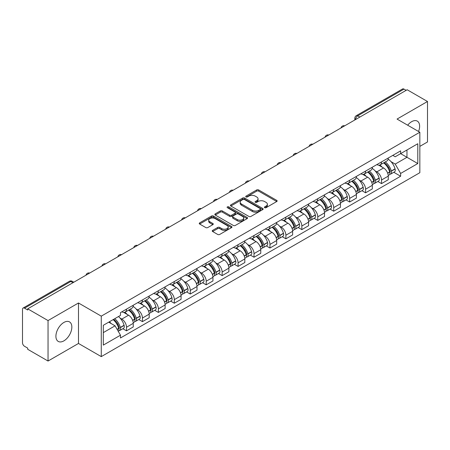 <?xml version="1.0" encoding="UTF-8"?>
<svg xmlns="http://www.w3.org/2000/svg" width="450" height="450" viewBox="0 0 450 450"><rect width="100%" height="100%" fill="white"/><g stroke="black" fill="none" stroke-linecap="round" stroke-linejoin="round"><path stroke-width="0.67" d="M264.673 207.686A0.99 0.574 0 0 0 266.074 207.686L276.727 201.538A1.417 0.821 0 0 0 277.144 200.959A1.417 0.821 0 0 0 276.727 200.379L258.677 189.956A1.417 0.821 0 0 0 256.674 189.956L246.015 196.11A0.99 0.574 0 0 0 245.728 196.515A0.99 0.574 0 0 0 246.015 196.92A0.99 0.574 0 0 0 247.421 196.92L248.799 196.121A4.539 2.621 0 0 1 255.218 196.121L256.725 196.987A4.539 2.621 0 0 1 258.053 198.844A4.539 2.621 0 0 1 256.725 200.694L255.341 201.493A0.99 0.574 0 0 0 255.054 201.898A0.99 0.574 0 0 0 255.341 202.303A0.99 0.574 0 0 0 256.748 202.303L258.126 201.504A4.539 2.621 0 0 1 264.544 201.504L266.051 202.376A4.539 2.621 0 0 1 267.379 204.227A4.539 2.621 0 0 1 266.051 206.083L264.673 206.876A0.99 0.574 0 0 0 264.381 207.281A0.99 0.574 0 0 0 264.673 207.686L264.673 206.876M63.877 340.864A11.272 6.508 120 0 0 71.241 330.93A11.272 6.508 120 0 0 69.514 321.902A11.272 6.508 120 0 0 63.877 322.459A11.272 6.508 120 0 0 56.514 332.392A11.272 6.508 120 0 0 58.241 341.421A11.272 6.508 120 0 0 63.877 340.864M418.562 131.49A11.272 6.508 120 0 0 417.296 121.106A11.272 6.508 120 0 0 411.666 121.669A11.272 6.508 120 0 0 407.678 125.207M212.648 230.372A1.417 0.821 0 0 0 212.231 230.946A1.417 0.821 0 0 0 212.648 231.525L217.71 234.45A1.417 0.821 0 0 0 219.718 234.45L231.553 227.621A1.417 0.821 0 0 0 231.964 227.042A1.417 0.821 0 0 0 231.553 226.463L213.497 216.039A1.417 0.821 0 0 0 211.494 216.039L199.659 222.874A1.417 0.821 0 0 0 199.243 223.453A1.417 0.821 0 0 0 199.659 224.027L205.779 227.559A1.417 0.821 0 0 0 207.782 227.559L212.85 224.64A1.417 0.821 0 0 0 213.261 224.061A1.417 0.821 0 0 0 212.85 223.481L209.812 221.726A3.791 2.188 0 0 1 208.704 220.179A3.791 2.188 0 0 1 211.044 218.154A3.791 2.188 0 0 1 215.179 218.632L227.064 225.489A3.791 2.188 0 0 1 228.172 227.042A3.791 2.188 0 0 1 225.833 229.061A3.791 2.188 0 0 1 221.698 228.589L219.718 227.447A1.417 0.821 0 0 0 217.71 227.447L212.648 230.372L212.648 231.525L217.71 228.623L217.71 227.447M101.272 316.147L78.491 302.991L48.043 320.569L27.709 308.835L407.166 89.752L427.5 101.492L397.052 119.07L419.839 132.227L101.272 316.147L101.272 356.614L419.839 172.693L419.839 132.227M248.901 216.444A1.417 0.821 0 0 0 250.909 216.444L262.738 209.61A1.417 0.821 0 0 0 263.154 209.031A1.417 0.821 0 0 0 262.738 208.457L244.688 198.034A1.417 0.821 0 0 0 242.685 198.034L230.85 204.862A1.417 0.821 0 0 0 230.434 205.442A1.417 0.821 0 0 0 230.85 206.021L248.901 216.444M227.784 207.9A0.99 0.574 0 0 1 228.791 208.041L247.129 218.627L235.311 225.45A1.417 0.821 0 0 1 233.308 225.45L215.252 215.027L215.252 213.868A1.417 0.821 0 0 0 214.841 214.447A1.417 0.821 0 0 0 215.252 215.027M215.252 213.868L220.32 210.943A1.417 0.821 0 0 1 222.322 210.943L229.646 215.173A1.417 0.821 0 0 0 231.649 215.173L235.013 213.232A1.417 0.821 0 0 0 235.429 212.653A1.417 0.821 0 0 0 235.013 212.074L227.391 207.675A0.99 0.574 0 0 1 227.098 207.27A0.99 0.574 0 0 1 227.711 206.736A0.99 0.574 0 0 1 228.791 206.859L247.146 217.457A1.417 0.821 0 0 1 247.562 218.036A1.417 0.821 0 0 1 247.146 218.616L247.146 217.457M48.043 320.569L48.043 361.035L27.709 349.301L27.709 348.12L24.542 346.292A2.891 1.671 -120 0 1 22.5 342.748L22.5 309.364A2.891 1.671 -120 0 1 23.096 308.042L69.379 281.317A2.891 1.671 60 0 1 70.824 281.464L24.542 308.183A2.891 1.671 -120 0 0 23.096 308.042M419.839 146.385L427.5 141.958L427.5 101.492M48.043 361.035L78.491 343.457L101.272 356.614M27.709 308.835L27.709 310.011L24.542 308.183M359.865 117.067L357.716 115.83A2.891 1.671 60 0 0 356.271 115.684L402.559 88.965A2.891 1.671 60 0 1 403.999 89.106L357.716 115.83A2.891 1.671 120 0 0 355.674 119.368L355.674 119.486M406.147 90.343L403.999 89.106M381.521 161.899A6.649 3.836 60 0 1 380.149 164.88L386.893 160.987A6.649 3.836 -120 0 0 388.266 158.001M375.126 170.882L376.824 171.866A6.649 3.836 60 0 1 381.521 180.006L388.266 176.113A6.649 3.836 -120 0 0 383.569 167.974L378.743 165.184M388.266 176.113L388.266 179.713L381.521 183.606L377.865 181.491M380.149 164.88A6.649 3.836 60 0 1 376.875 164.582M381.521 180.006L381.521 183.606M365.586 171.096A6.649 3.836 60 0 1 364.207 174.083L370.952 170.19A6.649 3.836 -120 0 0 372.33 167.203M361.929 190.693L365.586 192.808L372.33 188.91L372.33 185.316A6.649 3.836 -120 0 0 367.627 177.176L362.801 174.386M364.207 174.083A6.649 3.836 60 0 1 360.939 173.784M359.184 180.084L360.883 181.069A6.649 3.836 60 0 1 365.586 189.208L365.586 192.808M349.644 180.298A6.649 3.836 60 0 1 348.272 183.285L355.016 179.393A6.649 3.836 -120 0 0 356.389 176.406M345.988 199.896L349.644 202.005L356.389 198.112L356.389 194.518A6.649 3.836 -120 0 0 351.692 186.379L346.866 183.589M348.272 183.285A6.649 3.836 60 0 1 344.998 182.981M343.249 189.287L344.947 190.271A6.649 3.836 60 0 1 349.644 198.411L349.644 202.005M333.709 189.501A6.649 3.836 60 0 1 332.331 192.487L339.075 188.595A6.649 3.836 -120 0 0 340.453 185.608M330.053 209.098L333.709 211.208L340.453 207.315L340.453 203.721A6.649 3.836 -120 0 0 335.751 195.576L330.924 192.791M332.331 192.487A6.649 3.836 60 0 1 329.062 192.184M327.308 198.489L329.006 199.474A6.649 3.836 60 0 1 333.709 207.613L333.709 211.208M317.767 198.703A6.649 3.836 60 0 1 316.395 201.69L323.134 197.797A6.649 3.836 -120 0 0 324.512 194.811M314.111 218.301L317.767 220.41L324.512 216.518L324.512 212.923A6.649 3.836 -120 0 0 319.815 204.778L314.989 201.994M316.395 201.69A6.649 3.836 60 0 1 313.121 201.386M311.372 207.692L313.071 208.671A6.649 3.836 60 0 1 317.767 216.816L317.767 220.41M301.832 207.906A6.649 3.836 60 0 1 300.454 210.893L307.198 206.994A6.649 3.836 -120 0 0 308.576 204.013M298.176 227.503L301.832 229.612L308.576 225.72L308.576 222.12A6.649 3.836 -120 0 0 303.874 213.981L299.048 211.196M300.454 210.893A6.649 3.836 60 0 1 297.186 210.589M295.431 216.894L297.129 217.873A6.649 3.836 60 0 1 301.832 226.018L301.832 229.612M285.891 217.108A6.649 3.836 60 0 1 284.518 220.089L291.257 216.197A6.649 3.836 -120 0 0 292.635 213.216M282.234 236.706L285.891 238.815L292.635 234.922L292.635 231.322A6.649 3.836 -120 0 0 287.938 223.183L283.112 220.399M284.518 220.089A6.649 3.836 60 0 1 281.244 219.791M279.495 226.097L281.194 227.076A6.649 3.836 60 0 1 285.891 235.215L285.891 238.815M269.955 226.311A6.649 3.836 60 0 1 268.577 229.292L275.321 225.399A6.649 3.836 -120 0 0 276.699 222.418M266.299 245.908L269.955 248.018L276.699 244.125L276.699 240.525A6.649 3.836 -120 0 0 271.997 232.386L267.171 229.601M268.577 229.292A6.649 3.836 60 0 1 265.309 228.994M263.554 235.299L265.252 236.278A6.649 3.836 60 0 1 269.955 244.417L269.955 248.018M254.014 235.513A6.649 3.836 60 0 1 252.641 238.494L259.38 234.602A6.649 3.836 -120 0 0 260.758 231.621M250.357 255.111L254.014 257.22L260.758 253.328L260.758 249.727A6.649 3.836 -120 0 0 256.061 241.588L251.235 238.804M252.641 238.494A6.649 3.836 60 0 1 249.368 238.196M247.618 244.502L249.317 245.481A6.649 3.836 60 0 1 254.014 253.62L254.014 257.22M238.078 244.716A6.649 3.836 60 0 1 236.7 247.697L243.444 243.804A6.649 3.836 -120 0 0 244.822 240.823M234.422 264.313L238.078 266.423L244.822 262.53L244.822 258.93A6.649 3.836 -120 0 0 240.12 250.791L235.294 248.001M236.7 247.697A6.649 3.836 60 0 1 233.432 247.399M231.677 253.699L233.376 254.683A6.649 3.836 60 0 1 238.078 262.822L238.078 266.423M222.137 253.918A6.649 3.836 60 0 1 220.764 256.899L227.503 253.007A6.649 3.836 -120 0 0 228.881 250.026M218.481 273.51L222.137 275.625L228.881 271.733L228.881 268.132A6.649 3.836 -120 0 0 224.184 259.993L219.358 257.203M220.764 256.899A6.649 3.836 60 0 1 217.491 256.601M215.741 262.901L217.44 263.886A6.649 3.836 60 0 1 222.137 272.025L222.137 275.625M206.201 263.121A6.649 3.836 60 0 1 204.823 266.102L211.567 262.209A6.649 3.836 -120 0 0 212.946 259.222M202.545 282.713L206.201 284.827L212.946 280.935L212.946 277.335A6.649 3.836 -120 0 0 208.243 269.196L203.417 266.406M204.823 266.102A6.649 3.836 60 0 1 201.555 265.804M199.8 272.104L201.499 273.088A6.649 3.836 60 0 1 206.201 281.227L206.201 284.827M190.26 272.317A6.649 3.836 60 0 1 188.888 275.304L195.626 271.412A6.649 3.836 -120 0 0 197.004 268.425M186.604 291.915L190.26 294.03L197.004 290.132L197.004 286.537A6.649 3.836 -120 0 0 192.308 278.398L187.481 275.608M188.888 275.304A6.649 3.836 60 0 1 185.614 275.006M183.864 281.306L185.563 282.291A6.649 3.836 60 0 1 190.26 290.43L190.26 294.03M174.324 281.52A6.649 3.836 60 0 1 172.946 284.507L179.691 280.614A6.649 3.836 -120 0 0 181.069 277.627M170.668 301.118L174.324 303.227L181.069 299.334L181.069 295.74A6.649 3.836 -120 0 0 176.366 287.601L171.54 284.811M172.946 284.507A6.649 3.836 60 0 1 169.678 284.203M167.923 290.509L169.622 291.493A6.649 3.836 60 0 1 174.324 299.632L174.324 303.227M158.383 290.723A6.649 3.836 60 0 1 157.011 293.709L163.749 289.817A6.649 3.836 -120 0 0 165.127 286.83M154.727 310.32L158.383 312.429L165.127 308.537L165.127 304.942A6.649 3.836 -120 0 0 160.431 296.798L155.604 294.013M157.011 293.709A6.649 3.836 60 0 1 153.737 293.406M151.987 299.711L153.686 300.696A6.649 3.836 60 0 1 158.383 308.835L158.383 312.429M142.447 299.925A6.649 3.836 60 0 1 141.069 302.912L147.814 299.014A6.649 3.836 -120 0 0 149.192 296.032M138.791 319.522L142.447 321.632L149.192 317.739L149.192 314.139A6.649 3.836 -120 0 0 144.489 306L139.663 303.216M141.069 302.912A6.649 3.836 60 0 1 137.801 302.608M136.046 308.914L137.745 309.892A6.649 3.836 60 0 1 142.447 318.037L142.447 321.632M126.506 309.127A6.649 3.836 60 0 1 125.134 312.114L131.873 308.216A6.649 3.836 -120 0 0 133.251 305.235M122.85 328.725L126.506 330.834L133.251 326.942L133.251 323.342A6.649 3.836 -120 0 0 128.554 315.202L123.728 312.418M125.134 312.114A6.649 3.836 60 0 1 121.86 311.811M120.111 318.116L121.809 319.095A6.649 3.836 60 0 1 126.506 327.24L126.506 330.834M392.811 155.379L395.213 156.763L417.791 143.73L406.963 149.979L406.963 157.297L395.213 164.081L391.061 161.679M103.314 332.606L115.065 325.822L120.482 335.199L103.314 345.111L103.314 325.288L120.482 315.382L120.482 312.609L400.629 150.868L400.629 153.636L417.791 163.547L400.629 173.458L395.213 164.081M417.791 143.73L417.791 163.547M120.482 335.199L120.482 337.973L400.629 176.231L400.629 173.458M78.491 302.991L78.491 343.457M115.065 325.822L108.731 322.166M393.806 172.288L400.629 176.231M265.067 207.827L266.051 207.259A4.539 2.621 0 0 0 267.379 205.408L267.379 204.227M258.053 198.844L258.053 200.025A4.539 2.621 0 0 1 256.725 201.876L255.741 202.444M276.727 200.379L276.727 201.538L258.677 191.138A1.417 0.821 0 0 0 256.674 191.138L246.414 197.061M262.721 209.621L244.688 199.215A1.417 0.821 0 0 0 242.685 199.215L230.867 206.032M260.235 209.441A0.99 0.574 0 0 0 260.522 209.031A0.99 0.574 0 0 0 260.235 208.626L244.389 199.479A0.99 0.574 0 0 0 242.983 199.479L241.532 200.317A4.539 2.621 0 0 0 240.199 202.174A4.539 2.621 0 0 0 241.532 204.024L252.36 210.279A4.539 2.621 0 0 0 258.778 210.279L260.235 209.441L260.235 210.617A0.99 0.574 0 0 0 260.522 210.212L260.522 209.031M240.199 202.174L240.199 203.349A4.539 2.621 0 0 0 241.532 205.206L241.532 204.024M260.235 210.617L258.778 211.461A4.539 2.621 0 0 1 252.36 211.461L241.532 205.206M215.274 215.038L220.32 212.124L220.32 210.943M235.429 212.653L235.429 213.834A1.417 0.821 0 0 1 235.013 214.408L231.649 216.349A1.417 0.821 0 0 1 229.646 216.349L222.322 212.124A1.417 0.821 0 0 0 220.32 212.124M237.24 219.555A3.791 2.188 0 0 0 241.374 220.033A3.791 2.188 0 0 0 243.72 218.008A3.791 2.188 0 0 0 242.606 216.461L238.421 214.042A1.417 0.821 0 0 0 236.413 214.042L233.055 215.983A1.417 0.821 0 0 0 232.639 216.562A1.417 0.821 0 0 0 233.055 217.142L237.24 219.555L237.24 220.736A3.791 2.188 0 0 0 241.374 221.209A3.791 2.188 0 0 0 243.72 219.189L243.72 218.008M232.639 216.562L232.639 217.738A1.417 0.821 0 0 0 233.055 218.317L233.055 217.142M237.24 220.736L233.055 218.317M228.172 227.042L228.172 228.218A3.791 2.188 0 0 1 225.833 230.243A3.791 2.188 0 0 1 221.698 229.77L219.718 228.623A1.417 0.821 0 0 0 217.71 228.623M208.704 220.179L208.704 221.361A3.791 2.188 0 0 0 209.812 222.907L209.812 221.726M212.828 224.646L209.812 222.907M231.531 227.632L213.497 217.221A1.417 0.821 0 0 0 211.494 217.221L199.676 224.038M384.03 162.636A9.101 5.254 60 0 1 384.081 162.664A9.101 5.254 60 0 1 390.066 170.831L390.122 171.023A1.772 1.024 60 0 1 389.841 172.412A1.772 1.024 60 0 1 389.801 172.429M383.636 162.866A10.98 6.339 60 0 1 389.666 171.928L389.723 172.114A3.651 2.104 60 0 1 389.149 174.982L388.238 175.506M389.767 174.172A3.651 2.104 -120 0 0 390.78 174.037A3.651 2.104 -120 0 0 391.359 171.174L391.303 170.983A10.98 6.339 -120 0 0 385.267 161.921M388.131 159.171A10.98 6.339 60 0 1 395.032 168.829L395.089 169.02A3.651 2.104 60 0 1 394.509 171.883L390.78 174.037M379.89 165.009A10.98 6.339 60 0 1 382.179 167.175M387.523 167.186L388.918 167.996M368.094 171.838A9.101 5.254 60 0 1 368.139 171.866A9.101 5.254 60 0 1 374.13 180.034L374.181 180.225A1.772 1.024 60 0 1 373.905 181.614A1.772 1.024 60 0 1 373.866 181.631M367.695 172.069A10.98 6.339 60 0 1 373.731 181.131L373.781 181.316A3.651 2.104 60 0 1 373.207 184.185L372.302 184.708M373.832 183.375A3.651 2.104 -120 0 0 374.844 183.24A3.651 2.104 -120 0 0 375.418 180.377L375.368 180.186A10.98 6.339 -120 0 0 369.332 171.124M372.189 168.373A10.98 6.339 60 0 1 379.097 178.031L379.147 178.222A3.651 2.104 60 0 1 378.574 181.086L374.844 183.24M363.949 174.212A10.98 6.339 60 0 1 366.244 176.372M371.582 176.389L372.983 177.199M352.153 181.041A9.101 5.254 60 0 1 352.204 181.069A9.101 5.254 60 0 1 358.189 189.236L358.245 189.422A1.772 1.024 60 0 1 357.964 190.817A1.772 1.024 60 0 1 357.924 190.834M351.759 181.271A10.98 6.339 60 0 1 357.789 190.333L357.846 190.519A3.651 2.104 60 0 1 357.272 193.382L356.361 193.911M357.891 192.578A3.651 2.104 -120 0 0 358.903 192.442A3.651 2.104 -120 0 0 359.483 189.574L359.426 189.388A10.98 6.339 -120 0 0 353.391 180.326M356.254 177.576A10.98 6.339 60 0 1 363.156 187.234L363.212 187.425A3.651 2.104 60 0 1 362.632 190.288L358.903 192.442M348.013 183.414A10.98 6.339 60 0 1 350.303 185.574M355.646 185.591L357.041 186.401M336.218 190.243A9.101 5.254 60 0 1 336.262 190.271A9.101 5.254 60 0 1 342.253 198.439L342.304 198.624A1.772 1.024 60 0 1 342.028 200.014A1.772 1.024 60 0 1 341.989 200.036M335.818 190.474A10.98 6.339 60 0 1 341.854 199.536L341.904 199.721A3.651 2.104 60 0 1 341.331 202.584L340.425 203.113M341.955 201.78A3.651 2.104 -120 0 0 342.968 201.645A3.651 2.104 -120 0 0 343.541 198.776L343.491 198.591A10.98 6.339 -120 0 0 337.455 189.529M340.312 186.778A10.98 6.339 60 0 1 347.22 196.436L347.271 196.627A3.651 2.104 60 0 1 346.697 199.491L342.968 201.645M332.072 192.611A10.98 6.339 60 0 1 334.367 194.777M339.705 194.794L341.106 195.604M320.276 199.446A9.101 5.254 60 0 1 320.327 199.474A9.101 5.254 60 0 1 326.312 207.641L326.368 207.827A1.772 1.024 60 0 1 326.087 209.216A1.772 1.024 60 0 1 326.048 209.239M319.882 199.676A10.98 6.339 60 0 1 325.912 208.738L325.969 208.924A3.651 2.104 60 0 1 325.395 211.787L324.484 212.31M326.014 210.982A3.651 2.104 -120 0 0 327.026 210.847A3.651 2.104 -120 0 0 327.606 207.979L327.549 207.793A10.98 6.339 -120 0 0 321.514 198.731M324.377 195.981A10.98 6.339 60 0 1 331.279 205.639L331.335 205.83A3.651 2.104 60 0 1 330.756 208.693L327.026 210.847M316.136 201.814A10.98 6.339 60 0 1 318.426 203.979M323.769 203.996L325.164 204.806M304.341 208.648A9.101 5.254 60 0 1 304.386 208.671A9.101 5.254 60 0 1 310.376 216.844L310.427 217.029A1.772 1.024 60 0 1 310.151 218.419A1.772 1.024 60 0 1 310.112 218.441M303.941 208.879A10.98 6.339 60 0 1 309.977 217.935L310.027 218.126A3.651 2.104 60 0 1 309.454 220.989L308.548 221.513M310.078 220.185A3.651 2.104 -120 0 0 311.091 220.044A3.651 2.104 -120 0 0 311.664 217.181L311.614 216.996A10.98 6.339 -120 0 0 305.578 207.934M308.436 205.178A10.98 6.339 60 0 1 315.338 214.841L315.394 215.027A3.651 2.104 60 0 1 314.82 217.896L311.091 220.044M300.195 211.016A10.98 6.339 60 0 1 302.49 213.182M307.828 213.199L309.229 214.003M288.399 217.851A9.101 5.254 60 0 1 288.45 217.873A9.101 5.254 60 0 1 294.435 226.046L294.491 226.232A1.772 1.024 60 0 1 294.21 227.621A1.772 1.024 60 0 1 294.171 227.644M288.006 218.081A10.98 6.339 60 0 1 294.036 227.138L294.092 227.329A3.651 2.104 60 0 1 293.518 230.192L292.607 230.715M294.137 229.388A3.651 2.104 -120 0 0 295.149 229.247A3.651 2.104 -120 0 0 295.729 226.384L295.673 226.198A10.98 6.339 -120 0 0 289.637 217.136M292.5 214.38A10.98 6.339 60 0 1 299.402 224.044L299.458 224.229A3.651 2.104 60 0 1 298.879 227.098L295.149 229.247M284.259 220.219A10.98 6.339 60 0 1 286.549 222.384M291.892 222.401L293.287 223.206M272.464 227.053A9.101 5.254 60 0 1 272.509 227.076A9.101 5.254 60 0 1 278.499 235.243L278.55 235.434A1.772 1.024 60 0 1 278.274 236.824A1.772 1.024 60 0 1 278.235 236.846M272.064 227.278A10.98 6.339 60 0 1 278.1 236.34L278.151 236.531A3.651 2.104 60 0 1 277.577 239.394L276.671 239.917M278.201 238.59A3.651 2.104 -120 0 0 279.214 238.449A3.651 2.104 -120 0 0 279.787 235.586L279.737 235.395A10.98 6.339 -120 0 0 273.701 226.339M276.559 223.583A10.98 6.339 60 0 1 283.461 233.246L283.517 233.432A3.651 2.104 60 0 1 282.943 236.295L279.214 238.449M268.318 229.421A10.98 6.339 60 0 1 270.613 231.587M275.951 231.604L277.352 232.408M256.523 236.256A9.101 5.254 60 0 1 256.573 236.278A9.101 5.254 60 0 1 262.558 244.446L262.614 244.637A1.772 1.024 60 0 1 262.333 246.026A1.772 1.024 60 0 1 262.294 246.049M256.129 236.481A10.98 6.339 60 0 1 262.159 245.542L262.215 245.734A3.651 2.104 60 0 1 261.636 248.597L260.73 249.12M262.26 247.792A3.651 2.104 -120 0 0 263.273 247.652A3.651 2.104 -120 0 0 263.852 244.789L263.796 244.597A10.98 6.339 -120 0 0 257.76 235.541M260.623 232.785A10.98 6.339 60 0 1 267.525 242.449L267.581 242.634A3.651 2.104 60 0 1 267.002 245.498L263.273 247.652M252.382 238.624A10.98 6.339 60 0 1 254.672 240.789M260.016 240.801L261.411 241.611M240.587 245.453A9.101 5.254 60 0 1 240.632 245.481A9.101 5.254 60 0 1 246.623 253.648L246.673 253.839A1.772 1.024 60 0 1 246.398 255.229A1.772 1.024 60 0 1 246.358 255.251M240.188 245.683A10.98 6.339 60 0 1 246.223 254.745L246.274 254.936A3.651 2.104 60 0 1 245.7 257.799L244.794 258.322M246.324 256.989A3.651 2.104 -120 0 0 247.337 256.854A3.651 2.104 -120 0 0 247.911 253.991L247.86 253.8A10.98 6.339 -120 0 0 241.824 244.738M244.682 241.987A10.98 6.339 60 0 1 251.584 251.646L251.64 251.837A3.651 2.104 60 0 1 251.066 254.7L247.337 256.854M236.441 247.826A10.98 6.339 60 0 1 238.736 249.992M244.074 250.003L245.475 250.813M224.646 254.655A9.101 5.254 60 0 1 224.696 254.683A9.101 5.254 60 0 1 230.681 262.851L230.737 263.042A1.772 1.024 60 0 1 230.456 264.431A1.772 1.024 60 0 1 230.417 264.454M224.252 254.886A10.98 6.339 60 0 1 230.282 263.947L230.338 264.133A3.651 2.104 60 0 1 229.759 267.002L228.853 267.525M230.383 266.192A3.651 2.104 -120 0 0 231.396 266.057A3.651 2.104 -120 0 0 231.975 263.194L231.919 263.002A10.98 6.339 -120 0 0 225.883 253.941M228.746 251.19A10.98 6.339 60 0 1 235.648 260.848L235.704 261.039A3.651 2.104 60 0 1 235.125 263.903L231.396 266.057M220.506 257.029A10.98 6.339 60 0 1 222.795 259.194M228.139 259.206L229.534 260.016M208.71 263.858A9.101 5.254 60 0 1 208.755 263.886A9.101 5.254 60 0 1 214.746 272.053L214.796 272.244A1.772 1.024 60 0 1 214.521 273.634A1.772 1.024 60 0 1 214.481 273.651M208.311 264.088A10.98 6.339 60 0 1 214.346 273.15L214.397 273.336A3.651 2.104 60 0 1 213.823 276.204L212.917 276.727M214.447 275.394A3.651 2.104 -120 0 0 215.46 275.259A3.651 2.104 -120 0 0 216.034 272.396L215.983 272.205A10.98 6.339 -120 0 0 209.947 263.143M212.805 260.392A10.98 6.339 60 0 1 219.707 270.051L219.763 270.242A3.651 2.104 60 0 1 219.189 273.105L215.46 275.259M204.564 266.231A10.98 6.339 60 0 1 206.859 268.397M212.197 268.408L213.598 269.218M192.769 273.06A9.101 5.254 60 0 1 192.819 273.088A9.101 5.254 60 0 1 198.804 281.256L198.861 281.447A1.772 1.024 60 0 1 198.579 282.836A1.772 1.024 60 0 1 198.54 282.853M192.375 273.291A10.98 6.339 60 0 1 198.405 282.352L198.461 282.538A3.651 2.104 60 0 1 197.882 285.407L196.976 285.93M198.506 284.597A3.651 2.104 -120 0 0 199.519 284.462A3.651 2.104 -120 0 0 200.098 281.599L200.042 281.407A10.98 6.339 -120 0 0 194.006 272.346M196.869 269.595A10.98 6.339 60 0 1 203.771 279.253L203.828 279.444A3.651 2.104 60 0 1 203.248 282.308L199.519 284.462M188.629 275.434A10.98 6.339 60 0 1 190.918 277.594M196.262 277.611L197.657 278.421M176.833 282.262A9.101 5.254 60 0 1 176.878 282.291A9.101 5.254 60 0 1 182.869 290.458L182.919 290.644A1.772 1.024 60 0 1 182.644 292.033A1.772 1.024 60 0 1 182.604 292.056M176.434 282.493A10.98 6.339 60 0 1 182.469 291.555L182.52 291.741A3.651 2.104 60 0 1 181.946 294.604L181.041 295.132M182.571 293.799A3.651 2.104 -120 0 0 183.583 293.664A3.651 2.104 -120 0 0 184.157 290.796L184.106 290.61A10.98 6.339 -120 0 0 178.071 281.548M180.928 278.798A10.98 6.339 60 0 1 187.83 288.456L187.886 288.647A3.651 2.104 60 0 1 187.312 291.51L183.583 293.664M172.688 284.631A10.98 6.339 60 0 1 174.982 286.796M180.321 286.813L181.721 287.623M160.892 291.465A9.101 5.254 60 0 1 160.942 291.493A9.101 5.254 60 0 1 166.928 299.661L166.984 299.846A1.772 1.024 60 0 1 166.703 301.236A1.772 1.024 60 0 1 166.663 301.258M160.498 291.696A10.98 6.339 60 0 1 166.528 300.757L166.584 300.943A3.651 2.104 60 0 1 166.005 303.806L165.099 304.329M166.629 303.002A3.651 2.104 -120 0 0 167.642 302.867A3.651 2.104 -120 0 0 168.221 299.998L168.165 299.812A10.98 6.339 -120 0 0 162.129 290.751M164.993 288A10.98 6.339 60 0 1 171.894 297.658L171.951 297.849A3.651 2.104 60 0 1 171.371 300.713L167.642 302.867M156.752 293.833A10.98 6.339 60 0 1 159.041 295.999M164.385 296.016L165.78 296.826M144.956 300.668A9.101 5.254 60 0 1 145.001 300.696A9.101 5.254 60 0 1 150.992 308.863L151.042 309.049A1.772 1.024 60 0 1 150.767 310.438A1.772 1.024 60 0 1 150.727 310.461M144.557 300.898A10.98 6.339 60 0 1 150.593 309.954L150.643 310.146A3.651 2.104 60 0 1 150.069 313.009L149.164 313.532M150.694 312.204A3.651 2.104 -120 0 0 151.706 312.069A3.651 2.104 -120 0 0 152.28 309.201L152.229 309.015A10.98 6.339 -120 0 0 146.194 299.953M149.051 297.202A10.98 6.339 60 0 1 155.953 306.861L156.009 307.046A3.651 2.104 60 0 1 155.436 309.915L151.706 312.069M140.811 303.036A10.98 6.339 60 0 1 143.106 305.201M148.444 305.218L149.844 306.028M129.015 309.87A9.101 5.254 60 0 1 129.066 309.892A9.101 5.254 60 0 1 135.051 318.066L135.107 318.251A1.772 1.024 60 0 1 134.826 319.641A1.772 1.024 60 0 1 134.786 319.663M128.621 310.101A10.98 6.339 60 0 1 134.651 319.157L134.707 319.348A3.651 2.104 60 0 1 134.128 322.211L133.222 322.734M134.752 321.407A3.651 2.104 -120 0 0 135.765 321.266A3.651 2.104 -120 0 0 136.344 318.403L136.288 318.218A10.98 6.339 -120 0 0 130.252 309.156M133.116 306.399A10.98 6.339 60 0 1 140.017 316.063L140.074 316.249A3.651 2.104 60 0 1 139.494 319.118L135.765 321.266M124.875 312.238A10.98 6.339 60 0 1 127.164 314.404M132.508 314.421L133.903 315.225M113.569 319.371A9.101 5.254 60 0 1 119.115 327.268L119.166 327.454A1.772 1.024 60 0 1 118.89 328.843A1.772 1.024 60 0 1 118.851 328.866M113.108 319.635A10.98 6.339 60 0 1 118.716 328.359L118.766 328.551A3.651 2.104 60 0 1 118.266 331.369M118.817 330.609A3.651 2.104 -120 0 0 119.829 330.469A3.651 2.104 -120 0 0 120.403 327.606L120.353 327.42A10.98 6.339 -120 0 0 114.744 318.696M118.474 316.541A10.98 6.339 60 0 1 124.076 325.266L124.133 325.451A3.651 2.104 60 0 1 123.559 328.32L119.829 330.469M109.378 321.789A10.98 6.339 60 0 1 111.229 323.606M116.567 323.623L117.968 324.428M355.776 119.424L355.674 119.368A2.891 1.671 0 0 1 354.831 118.187L354.831 119.976M142.447 318.037L149.192 314.139M158.383 308.835L165.127 304.942M174.324 299.632L181.069 295.74M190.26 290.43L197.004 286.537M206.201 281.227L212.946 277.335M222.137 272.025L228.881 268.132M238.078 262.822L244.822 258.93M254.014 253.62L260.758 249.727M269.955 244.417L276.699 240.525M285.891 235.215L292.635 231.322M301.832 226.018L308.576 222.12M317.767 216.816L324.512 212.923M333.709 207.613L340.453 203.721M349.644 198.411L356.389 194.518M365.586 189.208L372.33 185.316M126.506 327.24L133.251 323.342M121.809 319.095L128.554 315.202M137.745 309.892L144.489 306M153.686 300.696L160.431 296.798M169.622 291.493L176.366 287.601M185.563 282.291L192.308 278.398M201.499 273.088L208.243 269.196M217.44 263.886L224.184 259.993M233.376 254.683L240.12 250.791M249.317 245.481L256.061 241.588M265.252 236.278L271.997 232.386M281.194 227.076L287.938 223.183M297.129 217.873L303.874 213.981M313.071 208.671L319.815 204.778M329.006 199.474L335.751 195.576M344.947 190.271L351.692 186.379M360.883 181.069L367.627 177.176M376.824 171.866L383.569 167.974M344.464 125.961A2.891 1.671 120 0 0 343.187 126.698M328.522 135.163A2.891 1.671 120 0 0 327.246 135.9M312.587 144.36A2.891 1.671 120 0 0 311.31 145.097M296.646 153.562A2.891 1.671 120 0 0 295.369 154.299M280.71 162.765A2.891 1.671 120 0 0 279.433 163.502M264.769 171.968A2.891 1.671 120 0 0 263.492 172.704M248.833 181.17A2.891 1.671 120 0 0 247.556 181.907M232.892 190.373A2.891 1.671 120 0 0 231.615 191.109M216.956 199.575A2.891 1.671 120 0 0 215.679 200.312M201.015 208.778A2.891 1.671 120 0 0 199.738 209.514M185.079 217.98A2.891 1.671 120 0 0 183.803 218.717M169.138 227.183A2.891 1.671 120 0 0 167.861 227.919M153.203 236.385A2.891 1.671 120 0 0 151.926 237.116M137.261 245.582A2.891 1.671 120 0 0 135.984 246.319M121.326 254.784A2.891 1.671 120 0 0 120.049 255.521M105.384 263.987A2.891 1.671 120 0 0 104.108 264.724M89.449 273.189A2.891 1.671 120 0 0 88.172 273.926M72.973 282.701L70.824 281.464A2.891 1.671 120 0 1 72.27 281.317A2.891 2.891 0 0 0 69.379 281.317M266.051 207.259L266.051 206.083M255.341 202.303L255.341 201.493M256.725 201.876L256.725 200.694M246.015 196.92L246.015 196.11M256.674 191.138L256.674 189.956M258.677 191.138L258.677 189.956M230.85 206.021L230.85 204.862M242.685 199.215L242.685 198.034M244.688 199.215L244.688 198.034M262.738 209.61L262.738 208.457M252.36 211.461L252.36 210.279M258.778 211.461L258.778 210.279M222.322 212.124L222.322 210.943M229.646 216.349L229.646 215.173M231.649 216.349L231.649 215.173M235.013 214.408L235.013 213.232M228.791 208.041L228.791 206.859M219.718 228.623L219.718 227.447M221.698 229.77L221.698 228.589M212.85 224.64L212.85 223.481M199.659 224.027L199.659 222.874M211.494 217.221L211.494 216.039M213.497 217.221L213.497 216.039M231.553 227.621L231.553 226.463M387.726 173.267L389.723 172.114M391.359 171.174L395.089 169.02M391.303 170.983L395.032 168.829M389.666 171.911L390.206 171.602M387.658 173.087L389.666 171.928M371.784 182.469L373.781 181.316M375.418 180.377L379.147 178.222M375.368 180.186L379.097 178.031M371.717 182.289L374.271 180.804M355.849 191.672L357.846 190.519M359.483 189.574L363.212 187.425M359.426 189.388L363.156 187.234M355.781 191.492L358.329 190.001M339.907 200.874L341.904 199.721M343.541 198.776L347.271 196.627M343.491 198.591L347.22 196.436M341.848 199.519L342.394 199.204M339.84 200.694L341.854 199.536M323.972 210.077L325.969 208.924M327.606 207.979L331.335 205.83M327.549 207.793L331.279 205.639M325.912 208.721L326.452 208.406M323.904 209.897L325.912 208.738M308.031 219.279L310.027 218.126M311.664 217.181L315.394 215.027M311.614 216.996L315.338 214.841M309.971 217.924L310.517 217.609M307.963 219.099L309.977 217.935M292.095 228.482L294.092 227.329M295.729 226.384L299.458 224.229M295.673 226.198L299.402 224.044M292.027 228.302L294.576 226.811M276.154 237.684L278.151 236.531M279.787 235.586L283.517 233.432M279.737 235.395L283.461 233.246M276.086 237.504L278.64 236.014M260.218 246.887L262.215 245.734M263.852 244.789L267.581 242.634M263.796 244.597L267.525 242.449M260.151 246.707L262.699 245.216M244.277 256.089L246.274 254.936M247.911 253.991L251.64 251.837M247.86 253.8L251.584 251.646M246.218 254.734L246.763 254.419M244.209 255.904L246.223 254.745M228.341 265.292L230.338 264.133M231.975 263.194L235.704 261.039M231.919 263.002L235.648 260.848M230.282 263.936L230.822 263.621M228.274 265.106L230.282 263.947M212.4 274.489L214.397 273.336M216.034 272.396L219.763 270.242M215.983 272.205L219.707 270.051M214.341 273.133L214.886 272.824M212.333 274.309L214.346 273.15M196.464 283.691L198.461 282.538M200.098 281.599L203.828 279.444M200.042 281.407L203.771 279.253M196.397 283.511L198.945 282.026M180.523 292.894L182.52 291.741M184.157 290.796L187.886 288.647M184.106 290.61L187.83 288.456M180.456 292.714L183.009 291.223M164.588 302.096L166.584 300.943M168.221 299.998L171.951 297.849M168.165 299.812L171.894 297.658M166.528 300.741L167.068 300.426M164.52 301.916L166.528 300.757M148.646 311.299L150.643 310.146M152.28 309.201L156.009 307.046M152.229 309.015L155.953 306.861M150.587 309.943L151.132 309.628M148.579 311.119L150.593 309.954M132.711 320.501L134.707 319.348M136.344 318.403L140.074 316.249M136.288 318.218L140.017 316.063M134.651 319.146L135.191 318.831M132.643 320.321L134.651 319.157M117.174 329.473L118.766 328.551M120.403 327.606L124.133 325.451M120.353 327.42L124.076 325.266M117.079 329.304L119.256 328.033M344.706 125.814A2.891 2.891 0 0 0 340.999 127.957M328.77 135.017A2.891 2.891 0 0 0 325.058 137.16M312.829 144.219A2.891 2.891 0 0 0 309.122 146.362M296.893 153.422A2.891 2.891 0 0 0 293.181 155.565M280.952 162.624A2.891 2.891 0 0 0 277.245 164.768M265.016 171.827A2.891 2.891 0 0 0 261.304 173.97M249.075 181.029A2.891 2.891 0 0 0 245.368 183.167M233.139 190.232A2.891 2.891 0 0 0 229.427 192.369M217.198 199.434A2.891 2.891 0 0 0 213.491 201.572M201.263 208.637A2.891 2.891 0 0 0 197.55 210.774M185.321 217.839A2.891 2.891 0 0 0 181.614 219.977M169.386 227.036A2.891 2.891 0 0 0 165.673 229.179M153.444 236.239A2.891 2.891 0 0 0 149.737 238.382M137.509 245.441A2.891 2.891 0 0 0 133.796 247.584M121.567 254.644A2.891 2.891 0 0 0 117.861 256.787M105.632 263.846A2.891 2.891 0 0 0 101.919 265.989M89.691 273.049A2.891 2.891 0 0 0 85.984 275.192M73.817 282.212L72.27 281.317M356.271 115.684A2.891 2.891 0 0 0 354.831 118.187"/></g></svg>

